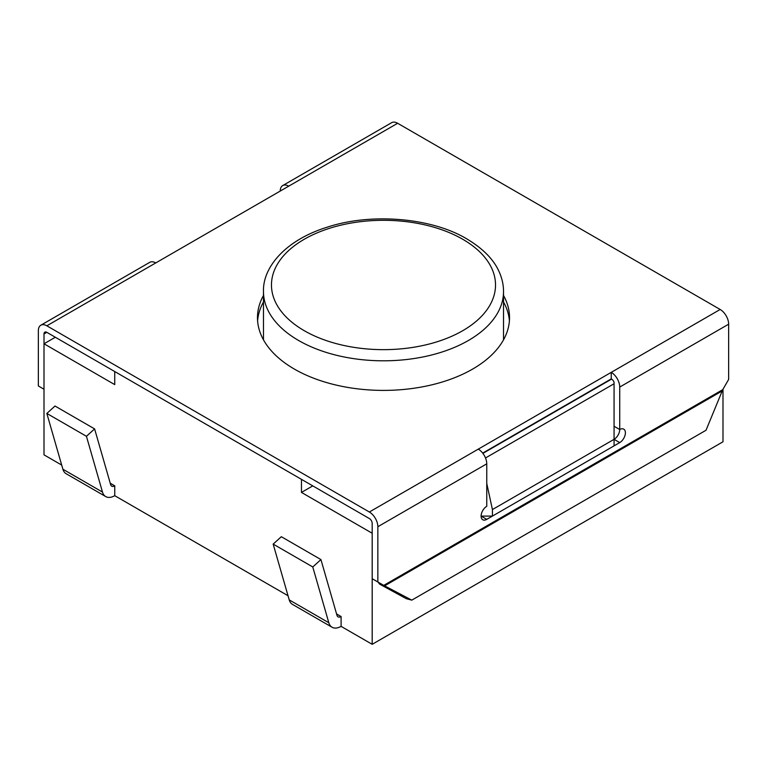 <?xml version="1.0" encoding="UTF-8"?>
<svg xmlns="http://www.w3.org/2000/svg" width="767" height="767" viewBox="0 0 767 767"><rect width="100%" height="100%" fill="white"/><g stroke="black" fill="none" stroke-linecap="round" stroke-linejoin="round"><path stroke-width="1.15" d="M485.501 457.976L614.07 383.749L614.07 445.867L492.424 516.095L481.101 516.095L486.757 519.364L619.726 442.597A8.006 4.621 120 0 0 624.961 435.551A8.006 4.621 120 0 0 623.734 429.137A8.006 4.621 120 0 0 619.726 429.53L619.726 387.067A12.004 6.932 60 0 0 611.241 372.359L720.165 309.475L397.642 123.276A12.004 6.932 -120 0 0 391.64 122.682L282.726 185.566A12.004 6.932 60 0 1 288.728 186.16L46.835 325.812L369.358 512.011L611.241 372.359L611.241 378.898L482.692 453.115M486.757 483.431L492.424 509.566L614.07 439.328L619.726 442.597M492.424 509.566L492.424 516.095M614.07 383.749L614.07 382.263A3.998 2.311 -120 0 0 611.577 379.09L611.241 378.898M312.773 485.885L301.46 492.414L372.187 533.247L372.187 644.318L722.993 441.782L722.993 389.243M55.329 337.25L44.007 343.779L114.734 384.612L114.734 371.544L301.46 479.346L301.46 492.414M44.007 343.779L44.007 454.85L61.686 465.061M110.237 483.22L114.762 485.837L114.762 495.703L288.018 595.729M320.932 559.574L281.326 536.708L273.167 544.1L312.773 566.966L320.932 559.574L336.981 615.355A6.002 3.461 120 0 0 338.065 616.85A6.002 3.461 120 0 0 341.066 616.553L336.56 613.888M341.094 616.505L341.094 626.371L372.187 644.318M341.066 626.351L341.094 626.332A18.005 10.393 120 0 1 332.063 627.243A18.005 10.393 120 0 1 328.822 622.746L312.773 566.966M273.167 544.1L289.217 599.88A18.005 10.393 120 0 0 292.457 604.377L332.063 627.243M94.609 428.906L86.441 436.298L46.835 413.432L55.003 406.031L94.609 428.906L110.659 484.686A6.002 3.461 120 0 0 111.733 486.182A6.002 3.461 120 0 0 114.734 485.885L114.762 485.866M86.441 436.298L102.49 492.078A18.005 10.393 120 0 0 105.731 496.575A18.005 10.393 120 0 0 114.734 495.683L114.762 495.664M46.835 413.432L62.884 469.212A18.005 10.393 120 0 0 66.125 473.709L105.731 496.575M46.835 325.812A12.004 6.932 -120 0 0 40.833 325.218A12.004 6.932 -120 0 0 38.35 330.711L38.35 385.974L44.007 389.243L44.007 333.981A3.998 2.311 -120 0 1 44.841 332.149A3.998 2.311 -120 0 1 46.835 332.341L369.358 518.55A3.998 2.311 60 0 1 372.187 523.449L372.187 578.711L383.74 585.384L378.083 582.115L379.627 584.138L406.328 598.701L411.793 600.139L706.014 430.268L722.754 389.655L383.74 585.384L411.793 600.139M478.272 449.126A12.004 6.932 60 0 1 486.757 463.834L377.843 526.718L377.843 581.98M377.843 526.718A12.004 6.932 -120 0 0 369.358 512.011M722.754 389.655L728.65 379.435L728.65 324.182A12.004 6.932 -120 0 0 720.165 309.475M503.526 301.997A126.028 72.76 180 0 1 509.403 320.913M257.597 320.913A126.028 72.76 180 0 1 263.474 301.997M503.526 295.458A126.028 72.76 180 0 1 509.528 317.643A126.028 72.76 180 0 1 383.5 390.403A126.028 72.76 180 0 1 257.472 317.643A126.028 72.76 180 0 1 263.474 295.458M280.243 191.06A12.004 6.932 60 0 1 282.726 185.566M40.833 325.218L149.757 262.333A12.004 6.932 60 0 1 155.759 262.928M614.07 426.26L619.726 429.53A8.006 4.621 -60 0 1 614.07 439.328M383.232 585.087L379.627 584.138M486.757 463.834L486.757 506.297A8.006 4.621 120 0 0 481.532 513.353A8.006 4.621 120 0 0 482.759 519.767A8.006 4.621 120 0 0 486.757 519.364M482.894 453.383L611.577 379.09M341.066 616.553L336.588 613.964M289.217 599.88L328.822 622.746M110.256 483.296L114.734 485.885M102.49 492.078L62.884 469.212M503.526 339.829L503.526 291.508A120.026 69.298 180 0 1 429.434 355.533A120.026 69.298 180 0 1 298.631 340.51A120.026 69.298 180 0 1 263.474 291.508L263.474 339.829M462.712 239.246A112.03 64.677 180 0 1 412.493 347.451A112.03 64.677 180 0 1 275.286 268.239A112.03 64.677 180 0 1 462.712 239.246M397.642 123.276L288.728 186.16M46.835 332.341L44.007 333.981M728.65 324.182L619.726 387.067M721.603 391.285L385.092 585.576M503.526 291.508C503.545 284.902 502.078 278.306 499.125 271.739C493.747 259.514 482.942 248.546 466.719 238.844C431.763 217.838 371.612 212.536 327.404 227.118C284.95 240.253 262.669 267.616 263.474 291.508"/></g></svg>

